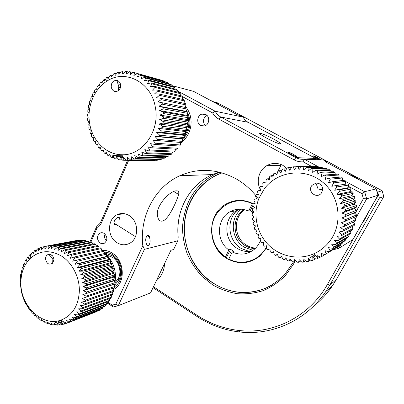 <?xml version="1.0" encoding="UTF-8"?>
<svg xmlns="http://www.w3.org/2000/svg" width="404" height="404" viewBox="0 0 404 404"><rect width="100%" height="100%" fill="white"/><g stroke="black" fill="none" stroke-linecap="round" stroke-linejoin="round"><path stroke-width="0.61" d="M269.68 164.862L270.852 165.635M273.599 139.037C266.367 135.113 257.964 131.891 259.918 133.835C260.832 134.754 263.07 136.178 266.625 138.112C273.841 142.031 282.078 145.193 280.507 143.481C279.679 142.561 277.376 141.082 273.599 139.037M290.759 154.182C294.466 156.08 296.379 156.813 296.501 156.368L293.405 154.343C289.663 152.424 287.764 151.707 287.699 152.187L290.759 154.182M177.76 91.067L215.175 111.216C216.499 113.766 218.362 115.701 220.766 117.024L295.9 157.6C298.521 158.994 301.328 159.54 304.318 159.227L323.341 159.934L326.649 161.701L325.18 161.661L376.164 188.895L378.008 195.268L352.788 239.643L338.794 248.319L332.719 249.899M319.503 159.792L315.792 158.484L248.137 122.291C245.965 121.104 244.284 119.372 243.092 117.099L240.057 115.483L237.815 114.999L193.526 91.344L171.887 85.592M286.779 168.291L282.916 165.372C277.482 162.63 272.114 162.716 266.812 165.64C258.868 170.114 255.853 181.441 260.327 189.496M255.742 195.465C250.056 188.612 243.501 183.068 236.072 178.826C217.039 168.731 198.319 167.695 179.916 175.72C154.409 187.123 139.436 216.802 142.814 245.743L144.425 249.354L177.765 240.824L178.199 237.123C175.286 211.247 189.188 184.719 212.413 174.578L219.145 172.089M326.341 162.282L326.649 161.701M180.406 142.703L180.76 142.476M182.583 141.153C191.713 134.088 193.945 118.311 187.017 108.62M186.305 107.631L185.492 106.631M311.676 166.453L303.126 161.837C299.899 162.019 296.879 161.358 294.061 159.853L218.806 119.079C216.221 117.655 214.165 115.61 212.63 112.943L215.175 111.216L243.092 117.099M89.723 242.435L96.485 226.856L99.965 223.412L100.924 221.619L127.608 160.317M144.425 249.354L118.296 305.671L150.541 292.905L170.912 250.268L173.609 249.51L177.765 240.824M113.701 289.476L114.569 288.926C125.806 282.083 124.467 260.423 112.241 253.141C108.949 251.036 105.51 250.081 101.929 250.283M107.742 302.121L112.186 305.151L115.786 304.207L142.814 245.743M115.786 304.207L118.296 305.671L113.211 306.995L107.61 303.172M303.126 161.837L304.318 159.227L319.014 167.145M342.334 179.704L343.617 180.396M345.733 181.537L364.615 191.708L376.164 188.895M356.752 210.484L363.393 198.667L361.928 193.607L364.615 191.708L366.68 198.844L378.008 195.268M363.393 198.667L366.68 198.844L355.333 218.978M353.692 221.887L353.439 222.341M341.047 244.324L338.794 248.319L337.33 247.086M355.02 213.564L355.788 212.201M361.928 193.607L348.268 186.224M212.63 112.943L182.123 96.46M180.78 95.738L180.285 95.47M128.684 160.332L101.419 222.887L100.298 224.988L96.718 228.694L96.485 226.856M96.718 228.694L90.809 242.294M112.186 305.151L113.211 306.995M200.662 125.553L204.661 125.937C209.423 124.674 210.216 116.65 205.772 114.519L202 114.09C197.102 115.191 196.157 123.366 200.662 125.553M100.056 242.935C101.51 243.829 102.959 243.915 104.399 243.193C107.711 240.138 107.656 236.88 104.232 233.436C102.813 232.573 101.399 232.477 100 233.143C96.601 236.168 96.622 239.431 100.056 242.935M129.108 215.509C125.114 213.155 121.134 212.878 117.165 214.681C107.121 218.998 107.04 236.88 116.933 242.673C121.271 245.299 125.578 245.465 129.856 243.183C139.234 238.35 138.819 220.998 129.108 215.509M118.938 220.21L119.645 218.231C120.614 215.787 116.024 217.413 114.342 220.922L113.938 223.038C114.221 224.553 114.943 225.013 116.11 224.412M206.969 115.408C202.934 118.251 202.389 121.67 205.333 125.669M105.055 234.093C104.131 236.628 104.591 238.89 106.434 240.88M150.025 239.804L149.566 237.047C148.566 233.143 145.344 236.385 145.758 240.789L146.304 243.546C147.824 247.864 150.571 244.268 150.025 239.804M162.267 221.139C168.246 220.17 176.735 201.414 178.629 194.445C179.179 191.915 178.437 190.713 176.397 190.839C170.276 190.562 155.515 205.641 157.479 215.63C158.06 219.589 159.656 221.422 162.267 221.139M156.186 281.093C160.242 277.72 162.883 273.21 164.115 267.569L164.645 263.388M114.569 286.689C124.644 280.613 123.493 261.257 112.57 254.742C109.903 253.03 107.111 252.167 104.187 252.157M104.984 253.263L105.439 253.298M105.631 253.313L112.145 255.687C119.675 260.353 122.957 272.19 118.902 280.038L114.312 285.542M114.968 282.825L118.357 278.482C121.887 271.645 119.034 261.343 112.469 257.267L107.04 255.222M79.366 290.91C78.517 305.687 72.457 315.388 61.186 320.024C42.566 327.311 20.17 305.904 20.892 282.563C21.038 272.71 24.124 264.701 30.149 258.535C39.471 250.318 49.995 249.536 61.726 256.176C72.321 262.984 79.568 277.174 79.366 290.91M79.346 240.491L77.891 240.254L47.197 246.076L44.859 249L44.874 246.4L43.809 246.622L41.708 249.647L41.556 247.238L40.531 247.591L38.673 250.687L38.385 248.49L37.41 248.975L35.789 252.111L35.38 250.147L34.466 250.753L33.088 253.899L32.578 252.177L31.734 252.899L30.593 256.025L30.007 254.56L29.245 255.389L28.331 258.474L27.694 257.272L27.018 258.201L26.321 261.211L25.664 260.282L25.078 261.292L24.594 264.206L23.927 263.549L23.442 264.64L23.154 267.428L22.508 267.049L22.129 268.2L22.018 270.837L21.422 270.731L21.2 274.407L20.67 274.569L20.503 275.811L20.705 278.088L20.261 278.513L20.533 281.851L20.2 282.527L21.387 291.87L23.376 298.455L25.558 303.359L26.215 303.929L27.553 306.873L28.184 307.171L29.073 309.146L29.82 310.166L30.401 310.196L32.34 313.201L32.85 312.969L35.082 315.953L35.502 315.458L37.072 317.655L38.026 318.392L38.324 317.645L40.127 319.857L41.132 320.483L41.299 319.498L43.334 321.7L44.379 322.21L44.39 320.993L46.652 323.165L47.728 323.548L47.566 322.124L50.056 324.23L51.146 324.483L50.798 322.867L53.5 324.882L54.596 324.998L54.045 323.21L56.949 325.109L58.04 325.089L57.272 323.155L60.373 324.907L61.448 324.75L60.454 322.695L63.726 324.276L64.771 323.983L63.544 321.831L66.978 323.215L97.273 311.181M97.157 311.444L66.978 323.215M67.983 322.791L66.514 320.574L70.089 321.741L99.157 310.449L100.066 309.929L100.278 309.323M100.066 309.929L70.089 321.741M71.043 321.185L69.326 318.928L73.023 319.862L101.949 308.676L102.798 308.04L103.045 307.121M102.798 308.04L73.912 319.18L73.023 319.862M73.912 319.18L71.952 316.913L75.745 317.589L104.54 306.55L105.318 305.803L105.555 304.596M105.318 305.803L76.563 316.792L75.745 317.589M76.563 316.792L74.356 314.549L78.225 314.958L106.903 304.086L107.6 303.232L107.787 301.768M107.6 303.232L78.957 314.049L78.225 314.958M78.957 314.049L76.518 311.858L80.431 311.989L109.009 301.308L109.62 300.364L109.706 298.667M109.62 300.364L81.073 310.979L80.431 311.989M81.073 310.979L78.401 308.873L82.34 308.717L110.832 298.253L111.347 297.228L111.302 295.324M111.347 297.228L82.876 307.616L82.34 308.717M82.876 307.616L79.992 305.621L83.921 305.171L112.347 294.95L112.761 293.854L112.554 291.784M112.761 293.854L84.355 303.995L83.921 305.171M84.355 303.995L81.26 302.142L85.158 301.399L113.539 291.435L113.847 290.284L113.443 288.077M113.847 290.284L85.476 300.157L85.158 301.399M85.476 300.157L82.199 298.475L114.393 287.754L114.59 286.557L113.978 284.32L114.893 283.941L114.973 282.709L114.221 280.704L115.034 280.048L115.004 278.8L114.135 277.043L114.817 276.114L114.67 274.861L113.706 273.372L114.236 272.185L113.978 270.943L112.953 269.736L113.307 268.312L112.938 267.1L111.873 266.175L112.034 264.534L111.56 263.363L110.484 262.736L110.433 260.903L109.863 259.782L108.802 259.459L77.114 267.65L79.649 264.756L108.53 257.454L107.863 256.404L78.942 263.62L79.649 264.756M114.59 286.557L86.239 296.147L86.037 297.44M86.239 296.147L82.79 294.662L114.893 283.941M114.973 282.709L86.623 292.011L86.542 293.334M86.623 292.011L83.027 290.744L86.668 289.143L115.034 280.048M53.944 259.802C53.515 256.065 51.752 254.237 48.652 254.318C46.718 254.879 45.682 256.363 45.541 258.767C46.596 263.797 48.975 265.271 52.682 263.186L53.944 259.802M106.424 254.596C112.489 260.898 115.524 268.554 115.539 277.563L114.973 282.734M114.686 284.027L114.292 285.451M104.389 252.768L105.05 253.268M106.338 254.232L105.585 253.263L76.513 260.221L77.316 261.272L106.338 254.232L106.843 256.373L75.013 264.292L77.316 261.272M104.626 253.49L103.889 251.273L103.06 250.389L73.826 257.116L74.705 258.065L103.889 251.273M101.207 248.606L100.313 247.829L70.907 254.338L71.856 255.182L101.207 248.606L102.071 250.616M99.273 248.056L98.334 246.268L97.384 245.597L67.796 251.919L68.806 252.646L98.334 246.268M95.293 244.279L94.299 243.728L64.529 249.889L65.579 250.49L95.293 244.279L96.268 245.834M93.092 243.976L92.127 242.668L91.102 242.233L61.14 248.263L62.226 248.738L92.127 242.668M88.87 241.435L87.825 241.132L57.676 247.061L58.782 247.399L88.87 241.435L89.779 242.501M86.36 241.42L85.562 240.607L84.502 240.431L54.166 246.294L55.282 246.491L85.562 240.607M82.234 240.188L50.662 245.965L51.773 246.021L82.234 240.188L82.87 240.749M75.816 240.653L44.874 246.4M55.969 324.473L54.596 324.998M61.62 320.357L54.045 323.21M59.62 324.483L58.04 325.089M62.62 321.124L57.272 323.155M63.256 324.048L61.448 324.75M63.271 321.619L60.454 322.695M66.867 323.17L64.771 323.983M63.544 321.831L61.186 320.024M113.978 284.32L82.79 294.662M114.221 280.704L83.027 290.744M115.004 278.8L86.628 287.794L86.668 289.143M86.628 287.794L82.906 286.769L86.416 284.901L114.817 276.114M114.135 277.043L82.906 286.769M114.67 274.861L86.254 283.552L86.416 284.901M86.254 283.552L82.426 282.78L85.779 280.664L114.236 272.185M113.706 273.372L82.426 282.78M113.978 270.943L85.497 279.326L85.779 280.664M85.497 279.326L81.598 278.831L84.769 276.482L113.307 268.312M112.953 269.736L81.598 278.831M112.938 267.1L84.375 275.174L84.769 276.482M84.375 275.174L80.426 274.962L83.401 272.407L112.034 264.534M111.873 266.175L80.426 274.962M111.56 263.363L82.896 271.14L83.401 272.407M82.896 271.14L78.926 271.22L81.689 268.478L110.433 260.903M110.484 262.736L78.926 271.22M109.863 259.782L81.073 267.271L81.689 268.478M81.073 267.271L77.114 267.65M108.802 259.459L108.53 257.454M78.942 263.62L75.013 264.292M107.863 256.404L106.843 256.373M76.513 260.221L72.649 261.186L74.705 258.065M73.826 257.116L70.054 258.368L71.856 255.182M70.907 254.338L67.246 255.863L68.806 252.646M67.796 251.919L64.271 253.712L65.579 250.49M64.529 249.889L61.166 251.924L62.226 248.738M61.14 248.263L57.954 250.525L58.782 247.399M57.676 247.061L54.681 249.531L55.282 246.491M54.166 246.294L51.384 248.94L51.773 246.021M50.662 245.965L48.096 248.763L48.288 245.996L78.931 240.173M47.197 246.076L48.288 245.996M41.556 247.238L43.652 246.839M38.385 248.49L40.198 248.142M35.38 250.147L36.961 249.839M32.578 252.177L33.956 251.904M30.007 254.56L31.209 254.318M30.199 258.08L28.331 258.474M27.694 257.272L28.745 257.06M52.333 255.626L50.364 256.05M25.664 260.282L26.578 260.085M53.626 257.803L52.369 258.08M23.927 263.549L24.725 263.378M53.676 257.959L52.505 258.222M53.904 260.449L52.783 260.701M22.508 267.049L23.205 266.892M53.813 260.969L52.762 261.211M21.422 270.731L22.028 270.589M32.886 313.019L32.34 313.201M35.703 315.741L35.082 315.953M38.728 318.145L38.026 318.392M41.94 320.195L41.132 320.483M45.299 321.872L44.379 322.21M48.783 323.155L47.728 323.548M52.348 324.028L51.146 324.483M362.635 222.316L364.56 219.938L368.872 211.343M359.818 180.164C356.555 177.412 352.879 175.447 348.798 174.276M219.715 105.333L217.246 103.439L210.186 100.243M182.396 139.254L182.785 138.925M184.426 137.32C190.314 130.022 191.451 121.927 187.835 113.034M187.178 111.767L186.502 110.651M187.269 114.504L187.865 116.125M188.213 117.342C189.451 122.538 188.9 127.513 186.567 132.254L185.941 133.391M184.805 135.098L184.138 135.936M185.396 131.78L185.623 131.356M186.769 128.629L187.274 126.79M187.607 124.674L187.698 122.604M187.481 119.948L187.315 119.008M155.222 106.631C160.499 130.77 142.324 155.893 121.826 154.742C106.717 154.717 93.046 141.647 89.89 124.755C86.441 108.277 93.425 89.597 106.605 81.34C124.649 68.73 151.051 81.795 155.222 106.631M106.626 81.219L103.05 80.396L101.904 83.199L100.934 82.371L99.99 83.345L99.111 86.082L98.066 85.552L97.218 86.628L96.591 89.279L95.501 89.047L94.753 90.218L94.374 92.748L93.258 92.824L92.622 94.076L92.476 96.45L91.365 96.834L90.839 98.152L90.915 100.354L89.834 101.04L89.43 102.409L89.703 104.414L88.683 105.393L88.4 106.797L88.86 108.585L87.921 109.848L87.759 111.277L88.38 112.822L87.547 114.362L87.517 115.802L88.274 117.089L87.572 118.887L87.663 120.321L88.547 121.341L87.996 123.377L88.208 124.791L89.183 125.533L88.804 127.79L89.143 129.169L90.188 129.618L89.996 132.078L90.456 133.406L91.541 133.562L91.556 136.198L92.127 137.466L93.233 137.32L93.47 140.107L94.152 141.304L95.248 140.855L95.723 143.773L96.505 144.879L97.571 144.132L98.288 147.147L99.162 148.157L100.167 147.117L101.136 150.202L102.101 151.101L103.02 149.773L104.247 152.904L105.287 153.682L106.095 152.081L107.59 155.217L108.696 155.868L109.368 154.005L111.125 157.126L112.287 157.641L112.807 155.53L114.827 158.6L116.029 158.974L116.367 156.636L118.645 159.62L119.882 159.853L120.018 157.308L122.548 160.181L123.801 160.262L123.725 157.53L126.497 160.267L154.409 160.6L126.497 160.267M127.755 160.191L127.442 157.308L130.447 159.868L156.939 160.302L158.116 160.095L158.565 159.459M158.116 160.095L130.447 159.868M131.694 159.646L131.133 156.631L134.35 158.994L160.615 159.499L161.767 159.151L135.577 158.621L134.35 158.994M135.577 158.621L134.759 155.505L138.173 157.651L164.206 158.257L165.327 157.772L165.928 156.54M165.327 157.772L139.365 157.126L138.173 157.651M139.365 157.126L138.274 153.944L141.87 155.843L167.68 156.59L168.751 155.974L169.347 154.454M168.751 155.974L143.006 155.171L141.87 155.843M143.006 155.171L141.642 151.954L145.389 153.586L170.998 154.515L172.008 153.773L172.538 151.975M172.008 153.773L146.47 152.778L145.389 153.586M146.47 152.778L144.824 149.561L148.707 150.904L174.114 152.045L175.058 151.182L149.707 149.97L148.707 150.904M149.707 149.97L147.783 146.783L151.768 147.824L176.997 149.212L177.861 148.238L178.103 145.94M177.861 148.238L152.687 146.768L151.768 147.824M152.687 146.768L150.485 143.652L154.55 144.379L179.618 146.041L180.386 144.97L180.406 142.45M180.386 144.97L155.363 143.213L154.55 144.379M155.363 143.213L152.894 140.198L181.936 142.567L182.603 141.41L182.366 138.961L183.926 138.83L184.487 137.592L184.007 135.33L185.562 134.87L186.007 133.572L185.305 131.522L186.825 130.729L187.143 129.386L186.244 127.573L187.698 126.462L187.89 125.083L186.81 123.538L188.168 122.109L188.234 120.715L186.996 119.453L188.229 117.726L188.163 116.337L186.799 115.372L187.88 113.362L187.683 111.989L186.224 111.347L187.123 109.075L186.799 107.732L185.269 107.413L185.966 104.904L185.517 103.616L160.635 98.253L161.125 99.657L185.966 104.904M182.603 141.41L157.717 139.345L157.004 140.607M157.717 139.345L154.984 136.461L159.11 136.542L183.926 138.83M184.487 137.592L159.706 135.199L159.11 136.542M159.706 135.199L156.727 132.482L160.843 132.234L185.562 134.87M186.007 133.572L161.307 130.825L160.843 132.234M161.307 130.825L158.1 128.305L162.171 127.735L186.825 130.729M187.143 129.386L162.504 126.27L162.171 127.735M162.504 126.27L159.09 123.983L163.08 123.089L187.698 126.462M187.89 125.083L163.282 121.594L163.08 123.089M163.282 121.594L159.676 119.554L163.564 118.357L188.168 122.109M188.234 120.715L163.625 116.842L163.564 118.357M163.625 116.842L159.853 115.079L163.605 113.59L188.229 117.726M188.163 116.337L163.529 112.08L163.605 113.59M163.529 112.08L159.62 110.61L163.211 108.848L187.88 113.362M187.683 111.989L162.994 107.353L163.211 108.848M162.994 107.353L158.974 106.196L162.383 104.187L187.123 109.075M120.564 84.542C120.044 82.32 118.832 80.941 116.928 80.406C112.963 80.376 111.075 82.689 111.262 87.34C112.575 91.233 114.908 92.38 118.261 90.774C120.175 89.264 120.942 87.183 120.564 84.542M184.012 103.293L184.426 100.909L183.86 99.687L158.843 93.986L159.459 95.319L184.426 100.909M182.517 97.137L181.84 95.99L156.666 89.971L157.398 91.218L182.517 97.137L182.345 99.339M180.29 95.617L180.265 93.622L179.482 92.567L154.131 86.259L154.974 87.405L180.265 93.622M177.699 90.41L176.821 89.461L151.268 82.896L152.212 83.926L177.699 90.41L177.866 92.168M175.114 89.021L174.846 87.542L173.882 86.709L148.117 79.916L149.147 80.82L174.846 87.542M171.74 85.047L170.705 84.335L144.713 77.351L145.819 78.118L171.74 85.047L172.053 86.229M168.721 83.805L168.423 82.951L167.327 82.371L141.097 75.23L142.269 75.856L168.423 82.951M164.928 81.275L137.315 73.578L164.928 81.275L165.15 81.78M161.373 80.174L134.653 72.725L133.886 75.498L137.315 73.578M123.801 160.262L150.727 160.63M161.767 159.151L162.322 158.211M175.058 151.182L175.467 149.126M182.366 138.961L154.984 136.461M184.007 135.33L156.727 132.482M185.305 131.522L158.1 128.305M186.244 127.573L159.09 123.983M186.81 123.538L159.676 119.554M186.996 119.453L159.853 115.079M186.799 115.372L159.62 110.61M186.224 111.347L158.974 106.196M186.799 107.732L162.029 102.727L162.383 104.187M162.029 102.727L157.929 101.889L161.125 99.657M185.269 107.413L157.929 101.889M160.635 98.253L156.494 97.748L159.459 95.319M158.843 93.986L154.681 93.809L157.398 91.218M156.666 89.971L152.52 90.132L154.974 87.405M154.131 86.259L150.036 86.749L152.212 83.926M151.268 82.896L147.253 83.704L149.147 80.82M148.117 79.916L144.208 81.027L145.819 78.118M144.713 77.351L140.94 78.755L142.269 75.856M141.097 75.23L137.486 76.901L138.532 74.053M107.222 78.033L106.358 77.826L107.454 77.093L108.191 78.497L109.883 75.664L111.039 75.068L111.625 76.735L113.59 73.937L114.797 73.478L115.206 75.391L117.438 72.659L118.685 72.356L118.892 74.493L121.387 71.862L122.654 71.71L122.644 74.043L125.397 71.548L126.674 71.553L126.422 74.063L129.416 71.73L130.689 71.892L130.184 74.548L133.401 72.407L134.653 72.725M130.689 71.892L133.158 72.569M126.674 71.553L128.876 72.149M122.654 71.71L124.634 72.235M118.685 72.356L120.468 72.826M114.797 73.478L116.423 73.897M111.039 75.068L112.529 75.437M118.074 80.856L115.802 80.315M107.454 77.093L108.828 77.427M106.358 77.826L104.939 80.664L104.075 79.537L105.348 79.835M103.05 80.396L104.075 79.537M120.538 84.426L117.943 83.825M120.508 87.33L118.725 86.936M100.934 82.371L102.131 82.638M120.367 87.835L118.66 87.456M118.862 90.284L118.337 90.168M98.066 85.552L99.202 85.794M95.501 89.047L96.596 89.269M93.253 137.547L92.127 137.466M95.334 141.38L94.152 141.304M97.758 144.945L96.505 144.879M100.51 148.218L99.162 148.157M103.56 151.157L102.101 151.101M106.878 153.732L105.287 153.682M110.444 155.919L108.696 155.868M114.221 157.681L112.287 157.641M122.356 155.792L112.807 155.53M118.18 159.014L116.029 158.974M122.861 156.797L116.367 156.636M122.291 159.888L119.882 159.853M123.159 157.378L120.018 157.308M154.409 160.6L154.692 160.267M328.669 242.572C324.599 247.425 319.731 251.131 314.06 253.687C298.637 260.56 279.901 256.611 268.206 244.642C256.495 232.674 252.707 213.868 258.934 198.339L264.388 188.703C277.391 171.144 304.621 167.382 322.422 181.972C340.431 196.304 343.314 225.341 328.669 242.572M317.938 167.155L317.66 166.68L316.211 166.554L301.576 166.66L298.975 169.629L298.208 166.539L296.637 166.569L294.334 169.705L293.289 166.817L291.739 167.014L289.749 170.286L288.446 167.615L286.936 167.978L285.269 171.347L283.739 168.928L282.28 169.448L280.942 172.882L279.209 170.73L277.816 171.402L276.811 174.866L274.912 173.003L273.599 173.821L272.922 177.28L270.882 175.715L269.665 176.664L269.316 180.083L267.165 178.836L266.059 179.906L266.024 183.249L263.802 182.325L262.807 183.507L263.08 186.744L260.817 186.148L263.014 185.931M255.954 195.975L255.51 196.036L256.096 194.612L258.353 194.551L257.51 191.612L258.242 190.254L260.519 190.526L259.949 187.421L260.817 186.148M255.51 196.036L256.611 198.783L254.409 199.162L253.97 200.642L255.303 203.177L253.187 203.863L252.899 205.383L254.444 207.676L252.439 208.671L252.303 210.211L254.04 212.246L252.177 213.529L252.197 215.079L254.091 216.842L252.399 218.392L252.571 219.933L254.596 221.407L253.101 223.215L253.424 224.73L255.555 225.902L254.278 227.942L254.747 229.416L256.949 230.28L255.914 232.532L256.525 233.951L258.772 234.497L257.994 236.936L258.747 238.284L261.004 238.506L260.499 241.107L261.383 242.38L263.62 242.279L263.408 245.006L264.408 246.182L266.6 245.763L266.685 248.596L267.801 249.662L269.907 248.93L270.306 251.833L271.523 252.783L273.518 251.748L274.235 254.687L275.538 255.505L277.391 254.177L278.427 257.121L279.81 257.803L281.487 256.192L282.845 259.11L284.29 259.646L285.774 257.772L287.446 260.636L288.941 261.014L290.198 258.903L292.183 261.666L293.708 261.893L294.718 259.56L297.006 262.196L298.551 262.262L299.283 259.732L301.864 262.216L303.404 262.115L303.853 259.419L306.707 261.716L308.232 261.449L308.368 258.621L311.474 260.696L312.969 260.267L312.787 257.338L316.125 259.166L317.564 258.575L317.054 255.581L320.599 257.141L321.973 256.394L321.124 253.364L324.841 254.631L337.471 247.001L338.668 246.177L338.673 245.743M338.668 246.177L324.841 254.631M326.139 253.737L324.947 250.707L328.811 251.662L341.138 244.268L342.239 243.319L342.173 242.521M342.239 243.319L328.811 251.662M330.007 250.632L328.477 247.642L332.457 248.268L344.501 241.148L345.496 240.082L345.289 238.961M345.496 240.082L333.542 247.107L332.457 248.268M333.542 247.107L331.674 244.198L335.734 244.486L347.521 237.668L348.405 236.497L347.99 235.093M321.397 193.087L322.72 189.855C322.584 185.406 320.327 183.153 315.958 183.103L311.964 185.375C306.878 191.344 316.685 199.424 321.397 193.087M321.973 256.394L334.825 248.601M348.405 236.497L336.694 243.208L334.502 240.41L338.603 240.345L350.167 233.876L350.924 232.608L350.238 230.962M350.924 232.608L339.421 238.966L336.916 236.325L341.021 235.906L352.399 229.805L353.02 228.457L352.005 226.614M353.02 228.457L341.693 234.436L338.89 231.982L342.966 231.204L354.197 225.503L354.672 224.094L353.263 222.094M354.672 224.094L343.476 229.664L340.405 227.427L344.405 226.301L355.53 221.018L355.853 219.564L353.975 217.458M355.853 219.564L344.753 224.71L341.43 222.725L356.379 216.403L356.545 214.918L354.328 212.948L356.737 211.711L356.747 210.216L354.353 208.555L356.601 206.999L356.449 205.51L353.914 204.182L355.964 202.328L355.656 200.859L353.02 199.874L354.833 197.743L354.374 196.314L351.672 195.688L353.227 193.304L352.621 191.93L349.894 191.663L351.167 189.062L350.419 187.764L347.703 187.855L348.667 185.067L347.788 183.86L335.906 185.613L336.865 186.936L348.667 185.067M345.768 181.371L344.769 180.26L332.613 181.674L333.704 182.886L345.768 181.371L345.142 184.249M342.249 180.553L342.506 178.007L341.395 177.018L328.942 178.113L330.149 179.199L342.506 178.007M338.911 175.023L337.709 174.154L324.927 174.982L326.235 175.927L338.911 175.023L338.941 177.235M335.264 174.316L335.032 172.442L333.749 171.715L320.619 172.306L322.018 173.104L335.032 172.442M330.921 170.301L329.573 169.715L316.079 170.119L317.544 170.761L330.921 170.301L331.28 171.826M327.028 169.791L326.619 168.614L325.22 168.18L311.353 168.438L312.873 168.917L326.619 168.614M322.18 167.407L320.751 167.125L306.5 167.281L308.055 167.589L322.18 167.407L322.564 168.231M313.196 166.574L312.726 166.448M273.553 251.899L271.523 252.783M277.533 254.591L275.538 255.505M281.795 256.853L279.81 257.803M286.284 258.651L284.29 259.646M290.961 259.964L288.941 261.014M295.773 260.777L293.708 261.893M300.677 261.075L298.551 262.262M305.621 260.848L303.404 262.115M310.56 260.085L308.232 261.449M315.034 254.838L308.368 258.621M315.443 258.797L312.969 260.267M315.721 255.646L312.787 257.338M320.226 256.979L317.564 258.575M336.694 243.208L335.734 244.486M339.421 238.966L338.603 240.345M341.693 234.436L341.021 235.906M343.476 229.664L342.966 231.204M344.753 224.71L344.405 226.301M356.545 214.918L345.501 219.635L345.319 221.256M345.501 219.635L341.956 217.923L356.737 211.711M354.328 212.948L341.956 217.923M356.747 210.216L345.708 214.484L345.703 216.125M345.708 214.484L341.976 213.075L345.541 210.969L356.601 206.999M354.353 208.555L341.976 213.075M356.449 205.51L345.375 209.333L345.541 210.969M345.375 209.333L341.486 208.242L344.839 205.848L355.964 202.328M353.914 204.182L341.486 208.242M355.656 200.859L344.501 204.237L344.839 205.848M344.501 204.237L340.491 203.485L343.602 200.823L354.833 197.743M353.02 199.874L340.491 203.485M354.374 196.314L343.097 199.258L343.602 200.823M343.097 199.258L339.006 198.859L341.845 195.96L353.227 193.304M351.672 195.688L339.006 198.859M352.621 191.93L341.183 194.46L341.845 195.96M341.183 194.46L337.047 194.41L339.592 191.314L351.167 189.062M349.894 191.663L337.047 194.41M350.419 187.764L338.774 189.89L339.592 191.314M338.774 189.89L334.638 190.203L336.865 186.936M347.703 187.855L334.638 190.203M335.906 185.613L331.805 186.284L333.704 182.886M332.613 181.674L328.583 182.694L330.149 179.199M328.942 178.113L325.023 179.477L326.235 175.927M324.927 174.982L321.15 176.669L322.018 173.104M320.619 172.306L317.029 174.301L317.544 170.761M316.079 170.119L312.696 172.397L312.873 168.917M311.353 168.438L308.207 170.978L308.055 167.589M306.5 167.281L303.616 170.054L303.146 166.796L317.66 166.68M301.576 166.66L303.146 166.796M298.208 166.539L313.1 166.448M293.289 166.817L296.475 166.791M288.446 167.615L291.395 167.579M283.739 168.928L286.492 168.877M279.209 170.73L281.805 170.66M274.912 173.003L277.376 172.907M270.882 175.715L273.25 175.594M267.165 178.836L269.458 178.684M263.802 182.325L266.034 182.143M258.242 190.254L260.418 190.001M256.096 194.612L258.282 194.314M290.885 154.187C294.657 156.106 296.329 156.702 295.905 155.984L293.284 154.338C290.294 152.788 288.552 152.091 288.052 152.247L290.885 154.187M317.802 157.818L320.321 159.413C320.337 159.762 318.902 159.201 316.034 157.732L313.469 156.015L317.802 157.818M317.892 157.823C314.979 156.323 313.383 155.681 313.115 155.893L315.938 157.727C318.842 159.221 320.438 159.873 320.736 159.671L317.892 157.823M177.992 226.003L178.533 220.857M295.016 261.186L293.546 264.065L285.532 275.412C279.018 281.911 271.66 286.961 263.453 290.557C254.949 293.233 246.283 294.289 237.446 293.723C228.709 292.249 220.453 289.299 212.676 284.881L202.197 276.548C196.061 269.902 191.097 262.428 187.32 254.121C184.3 245.506 182.684 236.643 182.477 227.543C183.103 218.478 185.138 209.802 188.592 201.515C195.289 187.729 205.646 177.962 219.655 172.215M221.942 172.831L218.069 174.382C205.515 180.204 196.182 189.42 190.067 202.03C177.75 227.861 185.648 261.711 208.065 279.669C217.968 287.138 228.997 291.435 241.148 292.577C249.157 292.637 256.974 291.345 264.6 288.693C271.963 285.28 278.603 280.654 284.527 274.816L293.516 261.868M313.691 306.086C320.826 300.404 327.048 293.688 332.356 285.941L336.315 279.613L383.8 196.536L382.113 190.708L216.579 102.404L214.65 101.929M153.485 286.744L197.172 315.378C210.014 323.766 224.033 328.811 239.224 330.512C273.084 334.411 309.171 316.983 327.503 284.3L362.913 222.003M376.947 191.602L377.624 191.966L379.391 198.081L329.836 285.042L325.72 291.653C306.086 320.796 271.963 335.633 239.905 331.992C224.452 330.245 210.196 325.104 197.147 316.569L153.055 287.648M383.8 196.536L379.391 198.081L376.563 197.809M368.746 211.741L376.599 197.925M382.113 190.708L377.149 192.299M244.652 209.711C232.739 217.63 234.002 238.249 246.713 245.294C249.485 246.945 252.45 247.884 255.616 248.107M243.955 209.555C231.447 217.206 232.396 238.527 245.44 245.743C248.45 247.531 251.672 248.485 255.106 248.606M222.094 172.877C201.5 180.133 186.85 200.197 184.724 222.341C182.108 246.087 193.92 271.044 213.953 283.522C218.539 286.416 223.407 288.638 228.553 290.178C243.723 294.506 258.262 292.749 272.165 284.916M253.389 203.798C244.041 199.182 234.961 199.248 226.144 203.99C206.424 214.347 206.989 247.263 226.735 258.398C238.542 264.913 249.712 264.034 260.257 255.752L266.655 247.612M237.602 210.11C225.791 219.609 227.947 241.016 241.355 248.541L249.414 251.49M241.269 209.181C229.245 218.397 231.184 239.88 244.602 247.374L253.02 250.339M228.603 259.454L232.204 251.98L233.921 251.364L230.573 249.329L228.836 249.93L225.255 257.429M252.586 203.389L248.556 211.075C241.91 208.222 235.552 208.54 229.487 212.044C216.403 219.428 216.135 241.203 228.836 249.93M248.556 211.075L250.182 210.747L252.566 212.039M239.749 209.131L236.603 210.676C223.134 218.2 223.776 240.91 237.517 248.546C242.001 251.192 246.743 252.071 251.753 251.187M229.361 251.717L231.442 253.475M252.253 203.793C232.931 193.582 209.631 211.05 211.913 232.628C212.822 242.799 217.291 250.884 225.311 256.878M226.195 257.949L230.573 249.329M250.182 210.747L252.904 205.394M232.204 251.98C240.042 255.485 247.354 254.646 254.136 249.47C257.348 246.748 259.6 243.284 260.888 239.087M252.404 213.373L252.025 213.1L253.05 211.09M228.659 258.934L229.23 259.232C242.476 266.196 259.944 260.595 266.62 246.561M218.806 119.079L220.766 117.024L248.137 122.291M294.061 159.853L295.9 157.6L315.792 158.484M101.419 222.887L100.924 221.619M336.315 279.613L329.836 285.042L327.503 284.3M197.172 315.378L197.147 316.569M280.507 143.481L280.275 143.935M266.812 165.64L280.82 165.625M99.965 223.412L100.298 224.988M117.165 214.681L124.392 213.676M119.645 218.231L118.125 217.271M206.409 114.923L202 114.09M102.283 232.729L100 233.143M149.566 237.047L147.238 235.583M178.629 194.445L173.781 191.562M179.916 175.72L212.413 174.578M118.357 278.482L118.902 280.038M52.682 263.186L52.868 258.585L48.652 254.318M102.055 308.6L73.134 319.776M30.149 258.535L30.462 255.702M363.757 220.347L364.56 219.938M185.764 131.285L186.567 132.254M121.826 154.742L123.75 158.55M118.261 90.774L118.766 86.587L116.928 80.406M106.605 81.34L107.388 77.139M314.06 253.687L317.403 257.636M258.934 198.339L255.636 195.718M322.72 189.855L318.069 189.011L315.958 183.103M277.083 172.922L277.76 171.604M277.876 171.372L281.336 164.615M113.938 223.038L135.461 236.678M218.372 174.371L218.069 174.382M239.224 330.512L239.905 331.992M332.356 285.941L325.72 291.653M236.603 210.676L229.487 212.044M211.913 232.628L211.444 232.568M229.23 259.232L229.23 259.772"/></g></svg>
